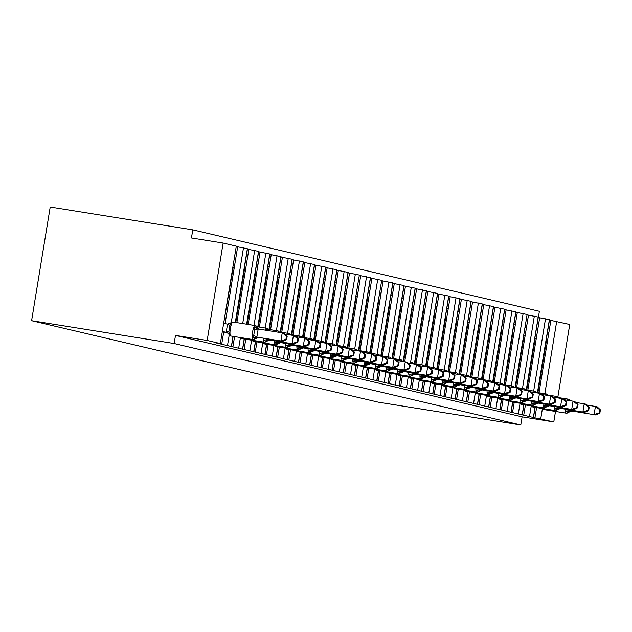 <?xml version="1.0" encoding="UTF-8"?>
<svg xmlns="http://www.w3.org/2000/svg" width="632" height="632" viewBox="0 0 632 632"><rect width="100%" height="100%" fill="white"/><g stroke="black" fill="none" stroke-linecap="round" stroke-linejoin="round"><path stroke-width="0.95" d="M555.504 411.456L553.79 421.923L522.103 416.851L520.776 424.973L378.213 402.15L31.6 320.708L50.212 207.027L192.784 229.851L191.449 237.972L223.136 243.043L236.305 246.14L220.347 343.579L216.547 343.034L221.713 344.25L223.728 331.942M538.377 317.469L539.388 311.292L192.784 229.851M221.713 344.25L534.909 417.839L536.592 407.593M547.454 332.25L548.868 332.582L550.867 320.408L549.445 320.068M523.723 415.216L525.405 404.962M536.268 329.62L537.682 329.959L539.681 317.778L538.259 317.446M512.536 412.585L514.219 402.331M525.081 326.997L526.503 327.329L528.494 315.147L527.072 314.815M501.35 409.955L503.033 399.701M513.895 324.366L515.317 324.698L517.308 312.524L515.886 312.184M490.171 407.332L491.846 397.078M502.709 321.735L504.131 322.075L506.121 309.893L504.699 309.562M478.985 404.701L480.66 394.447M491.522 319.113L492.944 319.444L494.935 307.263L493.521 306.931M467.798 402.07L469.473 391.816M480.336 316.482L481.758 316.814L483.749 304.64L482.334 304.3M456.612 399.44L458.287 389.193M469.149 313.851L470.571 314.191L472.57 302.009L471.148 301.677M445.426 396.817L447.101 386.563M457.963 311.228L459.385 311.56L461.384 299.378L459.962 299.047M434.239 394.186L435.922 383.932M446.777 308.598L448.199 308.93L450.197 296.748L448.775 296.416M423.053 391.556L424.736 381.309M435.598 305.967L437.012 306.299L439.011 294.125L437.589 293.785M411.867 388.933L413.549 378.679M424.412 303.336L425.826 303.676L427.825 291.494L426.403 291.162M400.68 386.302L402.363 376.048M413.225 300.714L414.647 301.045L416.638 288.863L415.216 288.532M389.494 383.671L391.176 373.417M402.039 298.083L403.461 298.415L405.452 286.241L404.03 285.901M378.315 381.041L379.99 370.794M390.853 295.452L392.275 295.792L394.265 283.61L392.843 283.278M367.129 378.418L368.804 368.164M379.666 292.829L381.088 293.161L383.079 280.979L381.665 280.648M355.942 375.787L357.617 365.533M368.48 290.199L369.902 290.53L371.893 278.349L370.478 278.017M344.756 373.157L346.431 362.91M357.293 287.568L358.715 287.9L360.714 275.726L359.292 275.394M333.57 370.534L335.244 360.28M346.107 284.945L347.529 285.277L349.528 273.095L348.106 272.763M322.383 367.903L324.066 357.649M334.921 282.314L336.343 282.646L338.341 270.464L336.919 270.133M311.197 365.272L312.88 355.018M323.742 279.684L325.156 280.016L327.155 267.842L325.733 267.502M300.01 362.65L301.693 352.395M312.556 277.053L313.97 277.393L315.968 265.211L314.546 264.879M288.824 360.019L290.507 349.765M301.369 274.43L302.791 274.762L304.782 262.58L303.36 262.248M277.638 357.388L279.32 347.134M290.183 271.8L291.605 272.131L293.596 259.957L292.174 259.618M266.451 354.757L268.134 344.511M278.996 269.169L280.418 269.508L282.409 257.327L280.987 256.995M255.273 352.135L256.947 341.88M267.81 266.546L269.232 266.878L271.223 254.696L269.801 254.364M244.086 349.504L245.761 339.25M256.624 263.915L258.046 264.247L260.036 252.065L258.622 251.733M232.9 346.873L234.575 336.627M245.437 261.285L246.859 261.616L248.85 249.443L247.436 249.103M539.009 392.788L547.486 341.027L546.411 340.774L537.927 392.614M527.831 390.157L536.299 338.404L535.225 338.152L526.74 389.983M516.644 387.535L525.121 335.774L524.039 335.521L515.554 387.361M505.458 384.904L513.934 333.143L512.852 332.89L504.368 384.73M494.271 382.273L502.748 330.52L501.674 330.267L493.181 382.099M483.085 379.65L491.562 327.889L490.487 327.637L481.995 379.477M471.899 377.02L480.375 325.259L479.301 325.006L470.808 376.846M460.712 374.389L469.189 322.628L468.114 322.375L459.622 374.215M449.526 371.766L458.002 320.005L456.928 319.752L448.436 371.584M438.339 369.135L446.816 317.375L445.742 317.122L437.257 368.962M427.153 366.505L435.63 314.744L434.555 314.491L426.071 366.331M415.974 363.874L424.443 312.121L423.369 311.868L414.884 363.7M404.788 361.251L413.265 309.49L412.183 309.238L403.698 361.077M393.602 358.62L402.078 306.86L400.996 306.607L392.512 358.447M382.415 355.99L390.892 304.229L389.818 303.984L381.325 355.816M371.229 353.367L379.706 301.606L378.631 301.353L370.139 353.193M360.043 350.736L368.519 298.976L367.445 298.723L358.952 350.562M348.856 348.106L357.333 296.345L356.258 296.092L347.766 347.932M337.67 345.475L346.146 293.722L345.072 293.469L336.579 345.301M326.483 342.852L334.96 291.091L333.886 290.839L325.401 342.678M315.297 340.221L323.774 288.461L322.699 288.208L314.215 340.048M304.111 337.591L312.587 285.838L311.513 285.585L303.028 337.417M292.932 334.968L301.401 283.207L300.326 282.954L291.842 334.794M281.746 332.337L290.222 280.576L289.14 280.324L280.655 332.163M270.559 329.707L279.036 277.946L277.962 277.693L269.469 329.533M259.373 327.084L267.85 275.323L266.775 275.07L258.283 326.902M248.186 324.453L256.663 272.692L255.589 272.439L247.096 324.279M236.866 322.636L245.477 270.062L244.402 269.809L235.775 322.462M227.196 332.503L223.704 332.069M234.251 258.654L235.673 258.994L237.672 246.812L236.25 246.48M225.079 323.695L234.29 267.439L233.216 267.186L223.665 323.315M553.79 421.923L534.909 417.839M220.228 343.539L207.178 340.474L175.499 335.402L174.163 343.524L31.6 320.708M522.103 416.851L175.499 335.402M557.914 396.738L569.74 324.485L550.867 320.408M235.309 322.391L247.365 248.732L237.672 246.812M246.622 324.2L258.551 251.362L248.85 249.443M257.809 326.831L269.738 253.993L260.036 252.065M268.995 329.462L280.924 256.624L271.223 254.696M280.181 332.084L292.11 259.246L282.409 257.327M291.368 334.715L303.297 261.877L293.596 259.957M302.554 337.346L314.483 264.508L304.782 262.58M313.741 339.969L325.67 267.131L315.968 265.211M324.927 342.599L336.856 269.761L327.155 267.842M336.113 345.23L348.042 272.392L338.341 270.464M347.3 347.861L359.347 275.054L349.528 273.095M358.478 350.483L370.407 277.646L360.714 275.726M369.665 353.114L381.712 280.316L371.893 278.349M380.851 355.745L392.78 282.907L383.079 280.979M392.038 358.368L403.967 285.53L394.265 283.61M403.224 360.998L415.153 288.16L405.452 286.241M414.41 363.629L426.339 290.791L416.638 288.863M425.597 366.252L437.526 293.414L427.825 291.494M436.783 368.883L448.712 296.045L439.011 294.125M447.969 371.513L459.899 298.675L450.197 296.748M459.156 374.144L471.077 301.306L461.384 299.378M470.334 376.767L482.263 303.929L472.57 302.009M481.521 379.398L493.45 306.56L483.749 304.64M492.707 382.028L504.636 309.19L494.935 307.263M503.894 384.651L515.823 311.813L506.121 309.893M515.08 387.282L527.128 314.483L517.308 312.524M526.266 389.912L538.195 317.074L528.494 315.147M537.453 392.543L549.382 319.697L539.681 317.778M207.178 340.474L223.136 243.043M520.776 424.973L174.163 343.524M234.29 267.439L235.673 258.994L234.235 258.764M245.477 270.062L246.859 261.616L245.421 261.395M256.663 272.692L258.046 264.247L256.608 264.026M269.232 266.886L267.794 266.649M279.036 277.946L280.418 269.508L278.981 269.279M291.605 272.139L290.167 271.91M302.783 274.77L301.346 274.533M312.587 285.838L313.97 277.393L312.532 277.164M323.774 288.461L325.156 280.016L323.718 279.794M334.96 291.091L336.343 282.646L334.905 282.425M346.146 293.722L347.529 285.277L346.091 285.048M357.333 296.345L358.715 287.9L357.278 287.678M368.519 298.976L369.902 290.53L368.464 290.309M379.706 301.606L381.088 293.161L379.65 292.932M390.892 304.229L392.275 295.792L390.837 295.563M402.078 306.86L403.461 298.415L402.023 298.193M414.639 301.053L413.202 300.824M424.443 312.121L425.826 303.676L424.388 303.447M437.012 306.307L435.574 306.078M446.816 317.375L448.199 308.93L446.761 308.708M458.002 320.005L459.385 311.56L457.947 311.331M469.189 322.628L470.571 314.191L469.134 313.962M480.375 325.259L481.758 316.814L480.32 316.593M491.562 327.889L492.944 319.444L491.506 319.215M502.748 330.52L504.131 322.075L502.693 321.846M513.934 333.143L515.317 324.698L513.879 324.477M525.121 335.774L526.503 327.329L525.066 327.107M536.299 338.404L537.682 329.959L536.244 329.73M547.486 341.027L548.868 332.582L547.431 332.361M267.85 275.323L269.232 266.878M290.222 280.576L291.605 272.131M301.401 283.207L302.791 274.762M413.265 309.49L414.647 301.045M435.63 314.744L437.012 306.299M253.211 339.605A7.078 1.58 -80.9 0 1 253.171 339.597L255.17 338.76L252.508 337.441L253.708 335.537L254.704 329.446L254.167 327.289L256.497 326.72A1.643 1.604 -76.8 0 0 255.217 325.575A7.078 1.58 -80.9 0 1 255.217 325.575L233.018 322.028A7.078 1.58 99.1 0 0 230.356 328.648A7.078 1.58 99.1 0 0 230.759 335.995A1.643 1.604 -76.8 0 0 230.972 336.042A7.078 1.58 99.1 0 0 230.996 336.05A7.078 1.58 99.1 0 0 231.02 336.05M285.956 339.313L286.675 339.479L287.204 336.232L286.486 336.066L285.956 339.313L280.9 340.964L282.694 341.383L256.711 337.093L280.9 340.964L282.228 332.843L258.188 328.995L256.853 337.117M286.486 336.066L282.228 332.843L284.021 333.262L287.204 336.232M222.314 331.587L226.217 332.211L227.544 324.09L233.018 322.028A7.078 1.58 99.1 0 1 233.042 322.028L255.17 325.567M223.641 323.466L227.544 324.09M226.951 332.408L226.217 332.211M258.828 329.098A3.618 3.531 103.2 0 1 256.711 326.768L255.549 325.654A1.643 1.604 103.2 0 1 256.711 326.768L256.497 326.72A3.618 3.531 103.2 0 0 258.685 329.075M231.47 322.715L229.866 325.472L228.871 331.563L229.708 333.791L229.479 334.849M226.359 332.235L229.708 333.791M227.686 324.113L231.375 323.639M255.17 338.76L258.504 337.512M252.508 337.441L256.711 337.093M258.046 328.972L254.167 327.289M282.694 341.383L286.675 339.479M264.397 342.236A7.078 1.58 -80.9 0 1 264.358 342.228L266.356 341.383L263.694 340.071L267.897 339.716L293.88 344.013L267.897 339.716M297.143 341.936L297.854 342.11L298.391 338.863L297.672 338.697L297.143 341.936L292.087 343.587L293.414 335.474L284.929 334.115M297.672 338.697L293.414 335.474L295.207 335.892L298.391 338.863M268.347 339.084L268.039 339.74M265.622 330.18L267.684 329.351A1.643 1.604 -76.8 0 0 266.404 328.206A7.078 1.58 -80.9 0 1 266.404 328.206L256.868 326.681L266.356 328.198M268.545 330.655A3.618 3.531 103.2 0 1 267.897 329.398L266.736 328.277A1.643 1.604 103.2 0 1 267.897 329.398L267.684 329.351A3.618 3.531 103.2 0 0 268.347 330.623M266.356 341.383L269.69 340.142M293.88 344.013L297.854 342.11M275.584 344.859A7.078 1.58 -80.9 0 1 275.544 344.859L277.543 344.013L274.88 342.694L279.083 342.347L305.066 346.636L279.083 342.347M308.329 344.566L309.04 344.732L309.577 341.493L308.858 341.32L308.329 344.566L303.273 346.218L304.6 338.096L296.116 336.738M308.858 341.32L304.6 338.096L306.394 338.523L309.577 341.493M279.526 341.715L279.226 342.37M279.194 332.353A3.618 3.531 103.2 0 1 279.083 332.029L277.914 330.907A1.643 1.604 103.2 0 1 279.083 332.029L278.87 331.974A1.643 1.604 -76.8 0 0 277.59 330.836A7.078 1.58 -80.9 0 0 277.567 330.828L268.055 329.312L277.543 330.828M280.339 342.718L280.877 342.765M305.066 346.636L309.04 344.732M286.77 347.489A7.078 1.58 -80.9 0 1 286.731 347.482L288.729 346.644L286.067 345.325L290.27 344.977L316.245 349.267L290.27 344.977M319.516 347.197L320.227 347.363L320.756 344.116L320.045 343.95L319.516 347.197L314.46 348.848L315.787 340.727L307.302 339.368M320.045 343.95L315.787 340.727L317.58 341.146L320.756 344.116M290.712 344.345L290.412 345.001M290.38 334.984A3.618 3.531 103.2 0 1 290.27 334.652L289.101 333.538A1.643 1.604 103.2 0 1 290.27 334.652L290.048 334.605A1.643 1.604 -76.8 0 0 288.777 333.467A7.078 1.58 -80.9 0 0 288.753 333.459L279.241 331.934L288.753 333.459A7.078 1.58 -80.9 0 0 287.671 334.549M288.729 346.644L292.063 345.396M316.245 349.267L320.227 347.363M297.956 350.12A7.078 1.58 -80.9 0 1 297.917 350.112L299.916 349.267L297.253 347.956L301.456 347.608L327.431 351.898L301.456 347.608M330.694 349.82L331.413 349.994L331.942 346.747L331.231 346.581L330.694 349.82L325.638 351.479L326.973 343.358L318.488 341.999M331.231 346.581L326.973 343.358L328.766 343.776L331.942 346.747M301.899 346.968L301.598 347.624M301.567 337.614A3.618 3.531 103.2 0 1 301.456 337.283L300.287 336.161A1.643 1.604 103.2 0 1 301.456 337.283L301.235 337.235A1.643 1.604 -76.8 0 0 299.963 336.09A7.078 1.58 -80.9 0 0 299.939 336.09L290.428 334.565L299.916 336.082M299.916 349.267L303.249 348.027M327.431 351.898L331.413 349.994M309.143 352.743A7.078 1.58 -80.9 0 1 309.103 352.743L311.102 351.898L308.432 350.578L312.643 350.231L338.618 354.528L312.643 350.231M341.88 352.451L342.599 352.617L343.129 349.377L342.418 349.204L341.88 352.451L336.824 354.102L338.16 345.981L329.675 344.63M342.418 349.204L338.16 345.981L339.953 346.407L343.129 349.377M313.085 349.599L312.785 350.254M312.753 340.245A3.618 3.531 103.2 0 1 312.643 339.913L311.473 338.792A1.643 1.604 103.2 0 1 312.643 339.913L312.421 339.858A1.643 1.604 -76.8 0 0 311.149 338.72A7.078 1.58 -80.9 0 1 311.149 338.72L301.614 337.196L311.102 338.713M311.102 351.898L314.436 350.657M338.618 354.528L342.599 352.617M320.329 355.374A7.078 1.58 -80.9 0 1 320.29 355.374L322.288 354.528L319.618 353.209L323.829 352.861L349.804 357.151L323.829 352.861M353.067 355.081L353.786 355.247L354.315 352L353.604 351.834L353.067 355.081L348.011 356.732L349.346 348.611L340.861 347.252M353.604 351.834L349.346 348.611L351.131 349.03L354.315 352M324.271 352.229L323.971 352.885M323.94 342.868A3.618 3.531 103.2 0 1 323.821 342.544L322.66 341.422A1.643 1.604 103.2 0 1 323.821 342.544L323.608 342.489A1.643 1.604 -76.8 0 0 322.336 341.351A7.078 1.58 -80.9 0 1 322.336 341.351L312.793 339.818L322.281 341.343M322.288 354.528L325.622 353.28M349.804 357.151L353.786 355.247M331.516 358.004A7.078 1.58 -80.9 0 1 331.476 357.996L333.467 357.159L330.805 355.84L335.015 355.492L360.99 359.782L335.015 355.492M364.253 357.712L364.972 357.878L365.501 354.631L364.783 354.465L364.253 357.712L359.197 359.363L360.524 351.242L352.048 349.883M364.783 354.465L360.524 351.242L362.318 351.661L365.501 354.631M335.458 354.86L335.158 355.516M335.126 345.499A3.618 3.531 103.2 0 1 335.007 345.167L333.846 344.053A1.643 1.604 103.2 0 1 335.007 345.167L334.794 345.119A1.643 1.604 -76.8 0 0 333.522 343.974A7.078 1.58 -80.9 0 0 333.498 343.974L323.979 342.449L333.467 343.966M333.467 357.159L336.809 355.911M360.99 359.782L364.972 357.878M342.702 360.627A7.078 1.58 -80.9 0 1 342.663 360.627L344.653 359.782L341.991 358.463L346.202 358.115L372.177 362.413L346.202 358.115M375.44 360.335L376.159 360.509L376.688 357.262L375.969 357.096L375.44 360.335L370.384 361.986L371.711 353.873L363.234 352.514M375.969 357.096L371.711 353.873L373.504 354.291L376.688 357.262M346.644 357.483L346.344 358.139M346.304 348.129A3.618 3.531 103.2 0 1 346.194 347.798L345.033 346.676A1.643 1.604 103.2 0 1 346.194 347.798L345.981 347.75A1.643 1.604 -76.8 0 0 344.709 346.605A7.078 1.58 -80.9 0 0 344.677 346.597L335.165 345.08L344.653 346.597M344.653 359.782L347.995 358.542M372.177 362.413L376.159 360.509M353.888 363.258A7.078 1.58 -80.9 0 1 353.841 363.258L355.84 362.413L353.177 361.093L357.38 360.746L383.363 365.035L357.38 360.746M386.626 362.966L387.345 363.131L387.874 359.892L387.155 359.719L386.626 362.966L381.57 364.617L382.897 356.495L374.413 355.137M387.155 359.719L382.897 356.495L384.69 356.922L387.874 359.892M357.831 360.114L357.53 360.769M357.491 350.752A3.618 3.531 103.2 0 1 357.38 350.428L356.219 349.306A1.643 1.604 103.2 0 1 357.38 350.428L357.167 350.373A1.643 1.604 -76.8 0 0 355.895 349.235A7.078 1.58 -80.9 0 0 355.863 349.227L346.352 347.711L355.863 349.227A7.078 1.58 -80.9 0 0 354.781 350.318M355.84 362.413L359.181 361.164M383.363 365.035L387.345 363.131M365.067 365.889A7.078 1.58 -80.9 0 1 365.027 365.881L367.026 365.043L364.364 363.724L368.567 363.376L394.55 367.666L368.567 363.376M397.812 365.596L398.531 365.762L399.061 362.515L398.342 362.349L397.812 365.596L392.756 367.247L394.084 359.126L385.599 357.767M398.342 362.349L394.084 359.126L395.877 359.545L399.061 362.515M369.017 362.744L368.709 363.4M368.677 353.383A3.618 3.531 103.2 0 1 368.567 353.051L367.405 351.937A1.643 1.604 103.2 0 1 368.567 353.051L368.353 353.004A1.643 1.604 -76.8 0 0 367.074 351.866A7.078 1.58 -80.9 0 0 367.05 351.858L357.538 350.333L367.05 351.858A7.078 1.58 -80.9 0 0 365.968 352.948M367.026 365.043L370.36 363.795M394.55 367.666L398.531 365.762M376.253 368.519A7.078 1.58 -80.9 0 1 376.214 368.511L378.213 367.666L375.55 366.355L379.753 365.999L405.736 370.297L379.753 365.999M408.999 368.219L409.71 368.393L410.247 365.146L409.528 364.98L408.999 368.219L403.943 369.87L405.27 361.757L396.785 360.398M409.528 364.98L405.27 361.757L407.063 362.175L410.247 365.146M380.203 365.367L379.895 366.023M379.864 356.014A3.618 3.531 103.2 0 1 379.753 355.682L378.592 354.56A1.643 1.604 103.2 0 1 379.753 355.682L379.54 355.634A1.643 1.604 -76.8 0 0 378.26 354.489A7.078 1.58 -80.9 0 1 378.26 354.489L368.725 352.964L378.213 354.481M378.213 367.666L381.546 366.426M405.736 370.297L409.71 368.393M387.44 371.142A7.078 1.58 -80.9 0 1 387.4 371.142L389.399 370.297L386.737 368.977L390.939 368.63L416.923 372.927L390.939 368.63M420.185 370.85L420.896 371.016L421.433 367.777L420.714 367.603L420.185 370.85L415.129 372.501L416.456 364.38L407.972 363.021M420.714 367.603L416.456 364.38L418.25 364.806L421.433 367.777M391.382 367.998L391.082 368.654M391.05 358.636A3.618 3.531 103.2 0 1 390.939 358.312L389.77 357.191A1.643 1.604 103.2 0 1 390.939 358.312L390.726 358.257A1.643 1.604 -76.8 0 0 389.446 357.12A7.078 1.58 -80.9 0 1 389.446 357.12L379.911 355.595L389.399 357.112M389.399 370.297L392.733 369.048M416.923 372.927L420.896 371.016M398.626 373.773A7.078 1.58 -80.9 0 1 398.587 373.765L400.585 372.927L397.923 371.608L402.126 371.261L428.101 375.55L402.126 371.261M431.372 373.48L432.083 373.646L432.612 370.399L431.901 370.233L431.372 373.48L426.316 375.132L427.643 367.01L419.158 365.652M431.901 370.233L427.643 367.01L429.436 367.429L432.612 370.399M402.568 370.628L402.268 371.284M402.236 361.267A3.618 3.531 103.2 0 1 402.126 360.943L400.957 359.821A1.643 1.604 103.2 0 1 402.126 360.943L401.913 360.888A1.643 1.604 -76.8 0 0 400.633 359.75A7.078 1.58 -80.9 0 0 400.609 359.742L391.097 358.218L400.585 359.742M400.585 372.927L403.919 371.679M428.101 375.55L432.083 373.646M409.812 376.403A7.078 1.58 -80.9 0 1 409.773 376.396L411.772 375.55L409.109 374.239L413.312 373.891L439.287 378.181L413.312 373.891M442.55 376.103L443.269 376.277L443.798 373.03L443.087 372.864L442.55 376.103L437.494 377.762L438.829 369.641L430.345 368.282M443.087 372.864L438.829 369.641L440.623 370.06L443.798 373.03M413.755 373.251L413.454 373.907M413.217 363.866A3.618 3.531 103.2 0 1 413.091 363.519L413.66 363.89M411.772 375.55L415.106 374.31M439.287 378.181L443.269 376.277M420.999 379.026A7.078 1.58 -80.9 0 1 420.959 379.026L422.958 378.181L420.288 376.862L424.499 376.514L450.474 380.812L424.499 376.514M453.737 378.734L454.455 378.9L454.985 375.661L454.274 375.495L453.737 378.734L448.681 380.385L450.016 372.264L441.531 370.913M454.274 375.495L450.016 372.264L451.809 372.69L454.985 375.661M424.941 375.882L424.641 376.538M424.609 366.528A3.618 3.531 103.2 0 1 424.499 366.197L423.329 365.075A1.643 1.604 103.2 0 1 424.499 366.197L424.277 366.149A1.643 1.604 -76.8 0 0 423.006 365.004A7.078 1.58 -80.9 0 0 422.982 364.996L413.47 363.479L422.982 364.996A7.078 1.58 -80.9 0 0 421.899 366.094M422.958 378.181L426.292 376.941M450.474 380.812L454.455 378.9M432.185 381.657A7.078 1.58 -80.9 0 1 432.146 381.657L434.144 380.812L431.474 379.492L435.685 379.145L461.66 383.434L435.685 379.145M464.923 381.365L465.642 381.531L466.171 378.292L465.46 378.118L464.923 381.365L459.867 383.016L461.202 374.895L452.717 373.536M465.46 378.118L461.202 374.895L462.987 375.321L466.171 378.292M436.127 378.513L435.827 379.168M435.796 369.151A3.618 3.531 103.2 0 1 435.677 368.827L434.516 367.706A1.643 1.604 103.2 0 1 435.677 368.827L435.464 368.772A1.643 1.604 -76.8 0 0 434.192 367.634A7.078 1.58 -80.9 0 1 434.192 367.634L424.657 366.102M434.144 380.812L437.478 379.563M461.66 383.434L465.642 381.531M443.372 384.288A7.078 1.58 -80.9 0 1 443.332 384.28L445.323 383.442L442.661 382.123L446.871 381.775L472.847 386.065L446.871 381.775M476.109 383.995L476.828 384.161L477.358 380.914L476.639 380.748L476.109 383.995L471.053 385.646L472.381 377.525L463.904 376.166M476.639 380.748L472.381 377.525L474.174 377.944L477.358 380.914M447.314 381.143L447.014 381.799M446.982 371.782A3.618 3.531 103.2 0 1 446.863 371.45L445.702 370.336A1.643 1.604 103.2 0 1 446.863 371.45L446.65 371.403A1.643 1.604 -76.8 0 0 445.378 370.257A7.078 1.58 -80.9 0 1 445.378 370.257L435.835 368.733L445.323 370.249M445.323 383.442L448.665 382.194M472.847 386.065L476.828 384.161M454.558 386.918A7.078 1.58 -80.9 0 1 454.519 386.91L456.509 386.065L453.847 384.754L458.058 384.398L484.033 388.696L458.058 384.398M487.296 386.618L488.015 386.792L488.544 383.545L487.825 383.379L487.296 386.618L482.24 388.269L483.567 380.156L475.09 378.797M487.825 383.379L483.567 380.156L485.36 380.575L488.544 383.545M458.5 383.766L458.2 384.422M458.161 374.413A3.618 3.531 103.2 0 1 458.05 374.081L456.889 372.959A1.643 1.604 103.2 0 1 458.05 374.081L457.837 374.033A1.643 1.604 -76.8 0 0 456.565 372.888A7.078 1.58 -80.9 0 0 456.533 372.888L447.022 371.363L456.509 372.88M456.509 386.065L459.851 384.825M484.033 388.696L488.015 386.792M465.744 389.541A7.078 1.58 -80.9 0 1 465.697 389.541L467.696 388.696L465.034 387.377L469.236 387.029L495.219 391.319L469.236 387.029M498.482 389.249L499.201 389.415L499.73 386.176L499.011 386.002L498.482 389.249L493.426 390.9L494.753 382.779L486.269 381.42M499.011 386.002L494.753 382.779L496.547 383.205L499.73 386.176M469.687 386.397L469.386 387.053M469.347 377.035A3.618 3.531 103.2 0 1 469.236 376.712L468.075 375.59A1.643 1.604 103.2 0 1 469.236 376.712L469.023 376.656A1.643 1.604 -76.8 0 0 467.751 375.519A7.078 1.58 -80.9 0 0 467.719 375.511L458.208 373.986L467.696 375.511M467.696 388.696L471.038 387.448M495.219 391.319L499.201 389.415M476.923 392.172A7.078 1.58 -80.9 0 1 476.884 392.164L478.882 391.327L476.22 390.007L480.423 389.66L506.406 393.949L480.423 389.66M509.668 391.88L510.387 392.045L510.917 388.798L510.198 388.633L509.668 391.88L504.613 393.531L505.94 385.409L497.455 384.051M510.198 388.633L505.94 385.409L507.733 385.828L510.917 388.798M480.873 389.028L480.565 389.683M480.533 379.666A3.618 3.531 103.2 0 1 480.423 379.334L479.261 378.22A1.643 1.604 103.2 0 1 480.423 379.334L480.209 379.287A1.643 1.604 -76.8 0 0 478.93 378.149A7.078 1.58 -80.9 0 0 478.906 378.141L469.394 376.617L478.906 378.141A7.078 1.58 -80.9 0 0 477.824 379.232M478.882 391.327L482.216 390.078M506.406 393.949L510.387 392.045M490.069 393.957L487.406 392.638L491.609 392.282L517.592 396.58L491.609 392.282M520.855 394.502L521.566 394.676L522.103 391.429L521.384 391.263L520.855 394.502L515.799 396.161L517.126 388.04L508.642 386.681M521.384 391.263L517.126 388.04L518.919 388.459L522.103 391.429M492.059 391.65L491.751 392.306M491.72 382.297A3.618 3.531 103.2 0 1 491.609 381.965L490.448 380.843A1.643 1.604 103.2 0 1 491.609 381.965L491.396 381.918A1.643 1.604 -76.8 0 0 490.116 380.772A7.078 1.58 -80.9 0 0 490.092 380.772L480.581 379.247L490.092 380.772A7.078 1.58 -80.9 0 0 489.01 381.862M488.109 394.803A7.078 1.58 -80.9 0 1 488.07 394.795L493.402 392.709M517.592 396.58L521.566 394.676M499.296 397.425A7.078 1.58 -80.9 0 1 499.256 397.425L501.255 396.58L498.593 395.261L502.796 394.913L528.779 399.211L502.796 394.913M532.041 397.133L532.752 397.299L533.289 394.06L532.571 393.886L532.041 397.133L526.985 398.784L528.312 390.663L519.828 389.312M532.571 393.886L528.312 390.663L530.106 391.09L533.289 394.06M503.246 394.281L502.938 394.937M502.906 384.928A3.618 3.531 103.2 0 1 502.796 384.596L501.626 383.474A1.643 1.604 103.2 0 1 502.796 384.596L502.582 384.54A1.643 1.604 -76.8 0 0 501.302 383.403A7.078 1.58 -80.9 0 1 501.302 383.403L491.767 381.878L501.255 383.395M501.255 396.58L504.589 395.34M528.779 399.211L532.752 397.299M510.482 400.056A7.078 1.58 -80.9 0 1 510.443 400.056L512.441 399.211L509.779 397.891L513.982 397.544L539.957 401.834L513.982 397.544M543.228 399.764L543.939 399.93L544.468 396.683L543.757 396.517L543.228 399.764L538.172 401.415L539.499 393.294L531.014 391.935M543.757 396.517L539.499 393.294L541.292 393.712L544.468 396.683M514.424 396.912L514.124 397.567M514.092 387.55A3.618 3.531 103.2 0 1 513.982 387.226L512.813 386.105A1.643 1.604 103.2 0 1 513.982 387.226L513.769 387.171A1.643 1.604 -76.8 0 0 512.489 386.034A7.078 1.58 -80.9 0 1 512.489 386.034L502.954 384.501L512.441 386.026M512.441 399.211L515.775 397.963M539.957 401.834L543.939 399.93M521.669 402.687A7.078 1.58 -80.9 0 1 521.629 402.679L523.628 401.834L520.966 400.522L525.168 400.175L551.144 404.464L525.168 400.175M554.406 402.394L555.125 402.56L555.654 399.313L554.943 399.148L554.406 402.394L549.35 404.046L550.685 395.924L542.201 394.565M554.943 399.148L550.685 395.924L552.479 396.343L555.654 399.313M525.611 399.543L525.311 400.19M525.279 390.181A3.618 3.531 103.2 0 1 525.168 389.849L523.999 388.735A1.643 1.604 103.2 0 1 525.168 389.849L524.947 389.802A1.643 1.604 -76.8 0 0 523.675 388.656A7.078 1.58 -80.9 0 0 523.652 388.656L514.14 387.132L523.628 388.648M523.628 401.841L526.962 400.593M551.144 404.464L555.125 402.56M532.855 405.309A7.078 1.58 -80.9 0 1 532.816 405.309L534.814 404.464L532.144 403.145L536.355 402.797L562.33 407.095L536.355 402.797M565.593 405.017L566.312 405.191L566.841 401.944L566.13 401.778L565.593 405.017L560.537 406.668L561.872 398.555L553.387 397.196M566.13 401.778L561.872 398.555L563.665 398.974L566.841 401.944M536.797 402.165L536.497 402.821M536.465 392.812A3.618 3.531 103.2 0 1 536.355 392.48L535.186 391.358A1.643 1.604 103.2 0 1 536.355 392.48L536.134 392.433A1.643 1.604 -76.8 0 0 534.862 391.287A7.078 1.58 -80.9 0 0 534.838 391.279L525.326 389.762L534.838 391.279A7.078 1.58 -80.9 0 0 533.756 392.377M534.814 404.464L538.148 403.224M562.33 407.095L566.312 405.191M544.041 407.94A7.078 1.58 -80.9 0 1 544.002 407.94L546.001 407.095L543.33 405.776L547.541 405.428L573.516 409.718L547.541 405.428M576.779 407.648L577.498 407.814L578.027 404.575L577.316 404.401L576.779 407.648L571.723 409.299L573.058 401.178L564.573 399.819M577.316 404.401L573.058 401.178L574.851 401.604L578.027 404.575M547.984 404.796L547.683 405.452M547.652 395.435A3.618 3.531 103.2 0 1 547.533 395.111L546.372 393.989A1.643 1.604 103.2 0 1 547.533 395.111L547.32 395.055A1.643 1.604 -76.8 0 0 546.048 393.918A7.078 1.58 -80.9 0 0 546.024 393.91L536.513 392.393L546.024 393.91A7.078 1.58 -80.9 0 0 544.942 395M546.001 407.095L549.334 405.847M573.516 409.718L577.498 407.814M555.228 410.571A7.078 1.58 -80.9 0 1 555.188 410.563L557.179 409.726L554.517 408.406L558.728 408.059L584.703 412.348L558.728 408.059M587.965 410.279L588.684 410.445L589.214 407.198L588.495 407.032L587.965 410.279L582.909 411.93L584.245 403.808L575.76 402.45M588.495 407.032L584.245 403.808L586.03 404.227L589.214 407.198M559.17 407.427L558.87 408.082M558.838 398.065A3.618 3.531 103.2 0 1 558.72 397.733L557.558 396.62A1.643 1.604 103.2 0 1 558.72 397.733L558.506 397.686A1.643 1.604 -76.8 0 0 557.234 396.548A7.078 1.58 -80.9 0 1 557.234 396.548L547.691 395.016L557.179 396.533M557.179 409.726L560.521 408.477M584.703 412.348L588.684 410.445M566.414 413.202A7.078 1.58 -80.9 0 1 566.375 413.194L568.366 412.348L565.703 411.037L569.914 410.682L595.889 414.979L569.914 410.682M599.152 412.901L599.871 413.075L600.4 409.828L599.681 409.662L599.152 412.901L594.096 414.553L595.423 406.439L586.946 405.08M599.681 409.662L595.423 406.439L597.216 406.858L600.4 409.828M570.356 410.049L570.056 410.705M570.017 400.696A3.618 3.531 103.2 0 1 569.906 400.364L568.745 399.242A1.643 1.604 103.2 0 1 569.906 400.364L569.693 400.317A1.643 1.604 -76.8 0 0 568.421 399.171A7.078 1.58 -80.9 0 1 568.421 399.171L558.878 397.647L568.366 399.163M568.366 412.348L571.707 411.108M595.889 414.979L599.871 413.075M540.739 418.858L542.43 408.525M544.855 393.72L556.697 321.419M533.424 417.136L535.028 407.34M529.553 416.227L531.243 405.894M533.669 391.097L545.511 318.789M522.237 414.505L523.841 404.709M518.366 413.597L520.057 403.263M522.482 388.467L534.324 316.166M511.051 411.882L512.655 402.086M507.18 410.974L508.871 400.641M511.296 385.836L523.138 313.535M499.865 409.252L501.468 399.456M495.994 408.343L497.684 398.01M500.109 383.213L511.952 310.905M488.678 406.621L490.29 396.825M484.807 405.712L486.498 395.379M488.923 380.583L500.765 308.282M477.5 403.998L479.103 394.194M473.621 403.082L475.319 392.756M477.737 377.952L489.579 305.651M466.313 401.367L467.917 391.571M462.442 400.459L464.133 390.126M466.55 375.329L478.392 303.02M455.127 398.737L456.731 388.941M451.256 397.828L452.947 387.495M455.372 372.698L467.206 300.39M443.941 396.106L445.544 386.31M440.07 395.197L441.76 384.872M444.185 370.068L456.02 297.767M432.754 393.483L434.358 383.687M428.883 392.575L430.574 382.242M432.999 367.437L444.841 295.136M421.568 390.853L423.171 381.057M417.697 389.944L419.387 379.611M421.813 364.814L433.655 292.505M410.381 388.222L411.985 378.426M406.51 387.313L408.201 376.98M410.626 362.183L422.468 289.883M399.195 385.599L400.799 375.795M395.324 384.683L397.015 374.357M399.44 359.553L411.282 287.252M388.009 382.968L389.612 373.172M384.138 382.06L385.828 371.727M388.253 356.93L400.096 284.621M376.822 380.338L378.426 370.542M372.951 379.429L374.642 369.096M377.067 354.299L388.909 281.99M365.644 377.715L367.247 367.911M361.765 376.798L363.463 366.473M365.881 351.668L377.723 279.368M354.457 375.084L356.061 365.288M350.578 374.176L352.277 363.842M354.694 349.046L366.536 276.737M343.271 372.453L344.875 362.657M339.4 371.545L341.09 361.212M343.516 346.415L355.35 274.106M332.084 369.823L333.688 360.027M328.213 368.914L329.904 358.589M332.329 343.784L344.163 271.483M320.898 367.2L322.502 357.404M317.027 366.291L318.718 355.958M321.143 341.154L332.977 268.853M309.712 364.569L311.315 354.773M305.841 363.661L307.531 353.328M309.957 338.531L321.799 266.222M298.525 361.938L300.129 352.143M294.654 361.03L296.345 350.697M298.77 335.9L310.612 263.599M287.339 359.316L288.942 349.512M283.468 358.399L285.158 348.074M287.584 333.269L299.426 260.969M276.152 356.685L277.756 346.889M272.281 355.777L273.972 345.443M276.397 330.647L288.239 258.338M264.966 354.054L266.57 344.258M261.095 353.146L262.786 342.813M265.211 328.016L277.053 255.707M253.78 351.424L255.391 341.628M249.909 350.515L251.607 340.19M254.025 325.385L265.867 253.084M242.601 348.801L244.205 339.005M238.722 347.892L240.421 337.559M242.704 323.576L254.68 250.454M231.415 346.17L233.018 336.374M227.544 345.262L229.25 334.81M231.249 322.628L243.494 247.823M230.759 335.995A1.643 1.604 103.2 0 1 230.648 335.971L253.148 339.597A7.078 1.58 -80.9 0 1 253.148 339.597A1.643 1.604 -76.8 0 0 254.72 338.91A3.618 3.531 103.2 0 1 258.188 337.401M257.967 337.354A3.618 3.531 103.2 0 0 254.506 338.863A1.643 1.604 103.2 0 1 252.934 339.542A7.078 1.58 -80.9 0 1 252.539 332.203A7.078 1.58 -80.9 0 1 255.194 325.575L255.549 325.654A1.643 1.604 103.2 0 0 255.439 325.63M226.896 332.393A3.618 3.531 103.2 0 1 226.928 332.4L230.648 335.971M226.201 332.14L228.871 331.563M227.512 324.153L229.866 325.472M253.708 335.537L256.884 337.053M254.704 329.446L258.196 329.059M241.369 337.709A7.078 1.58 99.1 0 0 241.945 338.626A1.643 1.604 -76.8 0 0 242.159 338.673A7.078 1.58 99.1 0 0 242.182 338.681A7.078 1.58 99.1 0 0 242.206 338.681M269.153 339.977A3.618 3.531 103.2 0 0 265.693 341.485A1.643 1.604 103.2 0 1 264.121 342.173L242.159 338.673L264.358 342.228A7.078 1.58 -80.9 0 1 264.334 342.22A1.643 1.604 -76.8 0 0 265.906 341.541A3.618 3.531 103.2 0 1 269.374 340.032M241.945 338.626A1.643 1.604 103.2 0 1 241.835 338.602L264.121 342.173A7.078 1.58 -80.9 0 1 263.362 338.286M264.95 330.078A7.078 1.58 -80.9 0 1 266.38 328.206L266.736 328.277A1.643 1.604 103.2 0 0 266.625 328.261M266.151 338.736L268.071 339.676M252.555 340.34A7.078 1.58 99.1 0 0 253.132 341.248A1.643 1.604 -76.8 0 0 253.345 341.304A7.078 1.58 99.1 0 0 253.369 341.304A7.078 1.58 99.1 0 0 253.393 341.312M280.339 342.607A3.618 3.531 103.2 0 0 276.879 344.116A1.643 1.604 103.2 0 1 275.307 344.803L253.345 341.304L275.544 344.859A7.078 1.58 -80.9 0 1 275.52 344.851A1.643 1.604 -76.8 0 0 277.093 344.163A3.618 3.531 103.2 0 1 280.561 342.655M253.132 341.248A1.643 1.604 103.2 0 1 253.021 341.233L275.307 344.803A7.078 1.58 -80.9 0 1 274.541 340.917M276.484 331.926A7.078 1.58 -80.9 0 1 277.567 330.828L277.914 330.907A1.643 1.604 103.2 0 0 277.811 330.884M277.337 341.367L279.257 342.307M263.742 342.971A7.078 1.58 99.1 0 0 264.31 343.879L264.532 343.927A7.078 1.58 99.1 0 0 264.555 343.934A7.078 1.58 99.1 0 0 264.579 343.934L264.421 343.911A1.643 1.604 -76.8 0 0 264.532 343.927L286.707 347.482A1.643 1.604 -76.8 0 0 288.279 346.794A3.618 3.531 103.2 0 1 291.739 345.285M264.31 343.879A1.643 1.604 -76.8 0 0 264.421 343.911L264.2 343.855A1.643 1.604 103.2 0 0 264.31 343.879L286.493 347.426A7.078 1.58 -80.9 0 1 285.727 343.547M264.555 343.934L286.731 347.482A7.078 1.58 -80.9 0 1 286.707 347.482L286.493 347.426A1.643 1.604 103.2 0 0 288.066 346.747A3.618 3.531 103.2 0 1 291.526 345.238M288.524 343.99L290.443 344.938M274.928 345.593A7.078 1.58 99.1 0 0 275.497 346.51L275.718 346.557A7.078 1.58 99.1 0 0 275.742 346.565A7.078 1.58 99.1 0 0 275.765 346.565L275.607 346.534A1.643 1.604 -76.8 0 0 275.718 346.557L297.893 350.112A7.078 1.58 -80.9 0 1 297.893 350.112A1.643 1.604 -76.8 0 0 299.465 349.425A3.618 3.531 103.2 0 1 302.925 347.916M275.497 346.51A1.643 1.604 -76.8 0 0 275.607 346.534L275.386 346.486A1.643 1.604 103.2 0 0 275.497 346.51L297.68 350.057A7.078 1.58 -80.9 0 1 296.914 346.17M298.857 337.18A7.078 1.58 -80.9 0 1 299.939 336.09L300.287 336.161A1.643 1.604 103.2 0 0 300.184 336.145M275.742 346.565L297.68 350.057A1.643 1.604 103.2 0 0 299.252 349.37A3.618 3.531 103.2 0 1 302.712 347.861M299.71 346.62L301.63 347.568M286.114 348.224A7.078 1.58 99.1 0 0 286.683 349.133A1.643 1.604 -76.8 0 0 286.896 349.188A7.078 1.58 99.1 0 0 286.928 349.196A7.078 1.58 99.1 0 0 286.952 349.196M286.683 349.133A1.643 1.604 103.2 0 1 286.572 349.117L309.08 352.735A7.078 1.58 -80.9 0 1 309.08 352.735A1.643 1.604 -76.8 0 0 310.652 352.048A3.618 3.531 103.2 0 1 314.112 350.547M313.899 350.491A3.618 3.531 103.2 0 0 310.438 352A1.643 1.604 103.2 0 1 308.858 352.688A7.078 1.58 -80.9 0 1 308.1 348.801M310.043 339.811A7.078 1.58 -80.9 0 1 311.126 338.713L311.473 338.792A1.643 1.604 103.2 0 0 311.363 338.768M310.897 349.251L312.816 350.191M297.301 350.855A7.078 1.58 99.1 0 0 297.87 351.763A1.643 1.604 -76.8 0 0 298.083 351.819A7.078 1.58 99.1 0 0 298.114 351.819A7.078 1.58 99.1 0 0 298.138 351.827M297.87 351.763L320.266 355.366L297.87 351.763A1.643 1.604 103.2 0 1 297.759 351.74L320.29 355.374A7.078 1.58 -80.9 0 1 320.266 355.366A1.643 1.604 -76.8 0 0 321.838 354.678A3.618 3.531 103.2 0 1 325.298 353.17M325.085 353.122A3.618 3.531 103.2 0 0 321.625 354.631A1.643 1.604 103.2 0 1 320.045 355.318A7.078 1.58 -80.9 0 1 319.286 351.432M321.23 342.433A7.078 1.58 -80.9 0 1 322.312 341.343L322.66 341.422A1.643 1.604 103.2 0 0 322.549 341.399M322.083 351.874L324.003 352.822M308.487 353.478A7.078 1.58 99.1 0 0 309.056 354.394A1.643 1.604 -76.8 0 0 309.269 354.441A7.078 1.58 99.1 0 0 309.293 354.449A7.078 1.58 99.1 0 0 309.325 354.449M336.271 355.753A3.618 3.531 103.2 0 0 332.803 357.254A1.643 1.604 103.2 0 1 331.231 357.941L309.269 354.441L331.476 357.996A7.078 1.58 -80.9 0 1 331.445 357.996A1.643 1.604 -76.8 0 0 333.025 357.309A3.618 3.531 103.2 0 1 336.485 355.8M309.056 354.394A1.643 1.604 103.2 0 1 308.945 354.37L331.231 357.941A7.078 1.58 -80.9 0 1 330.473 354.062M332.416 345.064A7.078 1.58 -80.9 0 1 333.498 343.974L333.846 344.053A1.643 1.604 103.2 0 0 333.736 344.029M333.269 354.505L335.189 355.453M319.673 356.108A7.078 1.58 99.1 0 0 320.242 357.025A1.643 1.604 -76.8 0 0 320.456 357.072A7.078 1.58 99.1 0 0 320.479 357.08A7.078 1.58 99.1 0 0 320.511 357.08M347.458 358.376A3.618 3.531 103.2 0 0 343.99 359.885A1.643 1.604 103.2 0 1 342.418 360.572L320.456 357.072L342.663 360.627A7.078 1.58 -80.9 0 1 342.631 360.619A1.643 1.604 -76.8 0 0 344.211 359.94A3.618 3.531 103.2 0 1 347.671 358.431M320.242 357.025A1.643 1.604 103.2 0 1 320.132 357.001L342.418 360.572A7.078 1.58 -80.9 0 1 341.659 356.685M343.595 347.695A7.078 1.58 -80.9 0 1 344.677 346.597L345.033 346.676A1.643 1.604 103.2 0 0 344.922 346.66M344.456 357.135L346.375 358.075M330.852 358.739A7.078 1.58 99.1 0 0 331.429 359.648A1.643 1.604 -76.8 0 0 331.642 359.703A7.078 1.58 99.1 0 0 331.666 359.703A7.078 1.58 99.1 0 0 331.689 359.711M331.429 359.648L353.817 363.25L331.429 359.648A1.643 1.604 103.2 0 1 331.318 359.632L353.841 363.258A7.078 1.58 -80.9 0 1 353.817 363.25A1.643 1.604 -76.8 0 0 355.397 362.563A3.618 3.531 103.2 0 1 358.858 361.054M358.644 361.006A3.618 3.531 103.2 0 0 355.176 362.515A1.643 1.604 103.2 0 1 353.604 363.203A7.078 1.58 -80.9 0 1 352.846 359.316M355.642 359.766L357.562 360.706M342.038 361.37A7.078 1.58 99.1 0 0 342.615 362.278L342.828 362.326A7.078 1.58 99.1 0 0 342.852 362.334A7.078 1.58 99.1 0 0 342.876 362.334L342.718 362.31A1.643 1.604 -76.8 0 0 342.828 362.326L365.004 365.881A7.078 1.58 -80.9 0 1 365.004 365.881A1.643 1.604 -76.8 0 0 366.576 365.193A3.618 3.531 103.2 0 1 370.044 363.684M342.607 362.278A1.643 1.604 -76.8 0 0 342.718 362.31L342.505 362.255A1.643 1.604 103.2 0 0 342.615 362.278L364.79 365.825A7.078 1.58 -80.9 0 1 364.032 361.946M342.852 362.334L364.79 365.825A1.643 1.604 103.2 0 0 366.363 365.146A3.618 3.531 103.2 0 1 369.831 363.637M366.821 362.389L368.74 363.337M353.225 363.993A7.078 1.58 99.1 0 0 353.802 364.909A1.643 1.604 -76.8 0 0 354.015 364.956A7.078 1.58 99.1 0 0 354.038 364.964A7.078 1.58 99.1 0 0 354.062 364.964M353.802 364.909A1.643 1.604 103.2 0 1 353.691 364.885L376.19 368.503A7.078 1.58 -80.9 0 1 376.19 368.503A1.643 1.604 -76.8 0 0 377.762 367.824A3.618 3.531 103.2 0 1 381.23 366.315M381.009 366.26A3.618 3.531 103.2 0 0 377.549 367.769A1.643 1.604 103.2 0 1 375.977 368.456A7.078 1.58 -80.9 0 1 375.218 364.569M377.154 355.579A7.078 1.58 -80.9 0 1 378.236 354.489L378.592 354.56A1.643 1.604 103.2 0 0 378.481 354.544M378.007 365.02L379.927 365.96M364.411 366.623A7.078 1.58 99.1 0 0 364.988 367.532A1.643 1.604 -76.8 0 0 365.201 367.587A7.078 1.58 99.1 0 0 365.225 367.587A7.078 1.58 99.1 0 0 365.249 367.595M392.195 368.891A3.618 3.531 103.2 0 0 388.735 370.399A1.643 1.604 103.2 0 1 387.163 371.087L365.201 367.587L387.4 371.142A7.078 1.58 -80.9 0 1 387.377 371.134A1.643 1.604 -76.8 0 0 388.949 370.447A3.618 3.531 103.2 0 1 392.417 368.938M364.988 367.532A1.643 1.604 103.2 0 1 364.877 367.516L387.163 371.087A7.078 1.58 -80.9 0 1 386.397 367.2M388.34 358.21A7.078 1.58 -80.9 0 1 389.423 357.112L389.77 357.191A1.643 1.604 103.2 0 0 389.668 357.167M389.193 367.65L391.113 368.59M375.598 369.254A7.078 1.58 99.1 0 0 376.166 370.162A1.643 1.604 -76.8 0 0 376.388 370.218A7.078 1.58 99.1 0 0 376.411 370.218A7.078 1.58 99.1 0 0 376.435 370.226M403.382 371.521A3.618 3.531 103.2 0 0 399.922 373.03A1.643 1.604 103.2 0 1 398.35 373.71L376.388 370.218L398.587 373.765A7.078 1.58 -80.9 0 1 398.563 373.765A1.643 1.604 -76.8 0 0 400.135 373.078A3.618 3.531 103.2 0 1 403.595 371.569M376.166 370.162A1.643 1.604 103.2 0 1 376.056 370.139L398.35 373.71A7.078 1.58 -80.9 0 1 397.583 369.831M399.527 360.833A7.078 1.58 -80.9 0 1 400.609 359.742L400.957 359.821A1.643 1.604 103.2 0 0 400.854 359.798M400.38 370.273L402.3 371.221M386.784 371.877A7.078 1.58 99.1 0 0 387.353 372.793L387.574 372.841A7.078 1.58 99.1 0 0 387.598 372.848A7.078 1.58 99.1 0 0 387.621 372.848L387.463 372.817A1.643 1.604 -76.8 0 0 387.574 372.841L409.749 376.396A1.643 1.604 -76.8 0 0 411.321 375.708A3.618 3.531 103.2 0 1 414.782 374.199M387.353 372.793A1.643 1.604 -76.8 0 0 387.463 372.817L387.242 372.769A1.643 1.604 103.2 0 0 387.353 372.793L409.536 376.34A7.078 1.58 -80.9 0 1 408.77 372.453M387.598 372.848L409.773 376.396A7.078 1.58 -80.9 0 1 409.749 376.396L409.536 376.34A1.643 1.604 103.2 0 0 411.108 375.653A3.618 3.531 103.2 0 1 414.568 374.152M410.713 363.463A7.078 1.58 -80.9 0 1 411.795 362.373A7.078 1.58 -80.9 0 1 411.819 362.373A1.643 1.604 -76.8 0 1 411.93 362.397L412.143 362.452A1.643 1.604 103.2 0 1 413.312 363.566A3.618 3.531 103.2 0 0 413.423 363.898M411.772 362.365L411.93 362.397A1.643 1.604 -76.8 0 1 413.091 363.519M412.04 362.428A1.643 1.604 103.2 0 1 412.143 362.452L413.683 363.937M411.566 372.904L413.486 373.852M397.97 374.507A7.078 1.58 99.1 0 0 398.539 375.424L398.752 375.471A7.078 1.58 99.1 0 0 398.784 375.479A7.078 1.58 99.1 0 0 398.808 375.479L398.642 375.447A1.643 1.604 -76.8 0 0 398.752 375.471L420.936 379.018A1.643 1.604 -76.8 0 0 422.508 378.331A3.618 3.531 103.2 0 1 425.968 376.83M398.539 375.416A1.643 1.604 -76.8 0 0 398.642 375.447L398.429 375.4A1.643 1.604 103.2 0 0 398.539 375.424L420.714 378.971A7.078 1.58 -80.9 0 1 419.956 375.084M398.784 375.479L420.959 379.026A7.078 1.58 -80.9 0 1 420.936 379.018L420.714 378.971A1.643 1.604 103.2 0 0 422.294 378.284A3.618 3.531 103.2 0 1 425.755 376.775M422.753 375.534L424.672 376.475M409.157 377.138A7.078 1.58 99.1 0 0 409.726 378.047A1.643 1.604 -76.8 0 0 409.939 378.102A7.078 1.58 99.1 0 0 409.971 378.102A7.078 1.58 99.1 0 0 409.994 378.11M409.726 378.047A1.643 1.604 103.2 0 1 409.615 378.023L432.122 381.649A7.078 1.58 -80.9 0 1 432.122 381.649A1.643 1.604 -76.8 0 0 433.694 380.962A3.618 3.531 103.2 0 1 437.154 379.453M436.941 379.405A3.618 3.531 103.2 0 0 433.481 380.914A1.643 1.604 103.2 0 1 431.901 381.602A7.078 1.58 -80.9 0 1 431.143 377.715M433.086 368.717A7.078 1.58 -80.9 0 1 434.168 367.627L434.516 367.706A1.643 1.604 103.2 0 0 434.405 367.682M434.137 367.627L424.657 366.11M433.939 378.165L435.859 379.105M420.343 379.761A7.078 1.58 99.1 0 0 420.912 380.677A1.643 1.604 -76.8 0 0 421.125 380.725A7.078 1.58 99.1 0 0 421.149 380.733A7.078 1.58 99.1 0 0 421.181 380.733M420.912 380.677L443.301 384.28L420.912 380.677A1.643 1.604 103.2 0 1 420.801 380.654L443.332 384.28A7.078 1.58 -80.9 0 1 443.301 384.28A1.643 1.604 -76.8 0 0 444.881 383.592A3.618 3.531 103.2 0 1 448.341 382.084M448.127 382.036A3.618 3.531 103.2 0 0 444.659 383.545A1.643 1.604 103.2 0 1 443.087 384.224A7.078 1.58 -80.9 0 1 442.329 380.346M444.272 371.347A7.078 1.58 -80.9 0 1 445.355 370.257L445.702 370.336A1.643 1.604 103.2 0 0 445.592 370.312M445.126 380.788L447.045 381.736M431.53 382.392A7.078 1.58 99.1 0 0 432.098 383.308A1.643 1.604 -76.8 0 0 432.312 383.355A7.078 1.58 99.1 0 0 432.335 383.363A7.078 1.58 99.1 0 0 432.367 383.363M459.314 384.659A3.618 3.531 103.2 0 0 455.846 386.168A1.643 1.604 103.2 0 1 454.274 386.855L432.312 383.355L454.519 386.91A7.078 1.58 -80.9 0 1 454.487 386.903A1.643 1.604 -76.8 0 0 456.067 386.223A3.618 3.531 103.2 0 1 459.527 384.714M432.098 383.308A1.643 1.604 103.2 0 1 431.988 383.284L454.274 386.855A7.078 1.58 -80.9 0 1 453.515 382.968M455.451 373.978A7.078 1.58 -80.9 0 1 456.533 372.888L456.889 372.959A1.643 1.604 103.2 0 0 456.778 372.943M456.312 383.419L458.232 384.359M442.708 385.022A7.078 1.58 99.1 0 0 443.285 385.931A1.643 1.604 -76.8 0 0 443.498 385.986A7.078 1.58 99.1 0 0 443.522 385.986A7.078 1.58 99.1 0 0 443.546 385.994M470.5 387.29A3.618 3.531 103.2 0 0 467.032 388.798A1.643 1.604 103.2 0 1 465.46 389.486L443.498 385.986L465.697 389.541A7.078 1.58 -80.9 0 1 465.673 389.533A1.643 1.604 -76.8 0 0 467.253 388.846A3.618 3.531 103.2 0 1 470.714 387.337M443.285 385.931A1.643 1.604 103.2 0 1 443.174 385.915L465.46 389.486A7.078 1.58 -80.9 0 1 464.702 385.599M466.637 376.609A7.078 1.58 -80.9 0 1 467.719 375.511L468.075 375.59A1.643 1.604 103.2 0 0 467.964 375.566M467.498 386.049L469.418 386.989M453.894 387.653A7.078 1.58 99.1 0 0 454.471 388.562L454.684 388.609A7.078 1.58 99.1 0 0 454.708 388.617A7.078 1.58 99.1 0 0 454.732 388.617L454.574 388.593A1.643 1.604 -76.8 0 0 454.684 388.609L476.86 392.164A1.643 1.604 -76.8 0 0 478.432 391.477A3.618 3.531 103.2 0 1 481.9 389.968M454.463 388.562A1.643 1.604 -76.8 0 0 454.574 388.593L454.361 388.538A1.643 1.604 103.2 0 0 454.471 388.562L476.647 392.109A7.078 1.58 -80.9 0 1 475.888 388.23M454.708 388.617L476.884 392.164A7.078 1.58 -80.9 0 1 476.86 392.164L476.647 392.109A1.643 1.604 103.2 0 0 478.219 391.429A3.618 3.531 103.2 0 1 481.687 389.92M478.677 388.672L480.597 389.62M465.081 390.276A7.078 1.58 99.1 0 0 465.658 391.192L465.871 391.24A7.078 1.58 99.1 0 0 465.895 391.248A7.078 1.58 99.1 0 0 465.918 391.248L465.76 391.216A1.643 1.604 -76.8 0 0 465.871 391.24L488.046 394.787A7.078 1.58 -80.9 0 1 488.046 394.787A1.643 1.604 -76.8 0 0 489.618 394.107A3.618 3.531 103.2 0 1 493.086 392.598M465.65 391.192A1.643 1.604 -76.8 0 0 465.76 391.216L465.547 391.168A1.643 1.604 103.2 0 0 465.658 391.192L487.833 394.739A7.078 1.58 -80.9 0 1 487.075 390.853M465.895 391.248L487.833 394.739A1.643 1.604 103.2 0 0 489.405 394.052A3.618 3.531 103.2 0 1 492.865 392.543M489.863 391.303L491.783 392.251M476.267 392.907A7.078 1.58 99.1 0 0 476.844 393.815A1.643 1.604 -76.8 0 0 477.057 393.87A7.078 1.58 99.1 0 0 477.081 393.87A7.078 1.58 99.1 0 0 477.105 393.878M476.844 393.815A1.643 1.604 103.2 0 1 476.733 393.799L499.233 397.417A7.078 1.58 -80.9 0 1 499.233 397.417A1.643 1.604 -76.8 0 0 500.805 396.73A3.618 3.531 103.2 0 1 504.273 395.229M504.052 395.174A3.618 3.531 103.2 0 0 500.591 396.683A1.643 1.604 103.2 0 1 499.019 397.37A7.078 1.58 -80.9 0 1 498.253 393.483M500.196 384.493A7.078 1.58 -80.9 0 1 501.279 383.395L501.626 383.474A1.643 1.604 103.2 0 0 501.524 383.45M501.05 393.933L502.969 394.874M487.454 395.537A7.078 1.58 99.1 0 0 488.023 396.446A1.643 1.604 -76.8 0 0 488.244 396.501A7.078 1.58 99.1 0 0 488.267 396.501A7.078 1.58 99.1 0 0 488.291 396.509M515.238 397.805A3.618 3.531 103.2 0 0 511.778 399.313A1.643 1.604 103.2 0 1 510.206 399.993L488.244 396.501L510.443 400.056A7.078 1.58 -80.9 0 1 510.419 400.048A1.643 1.604 -76.8 0 0 511.991 399.361A3.618 3.531 103.2 0 1 515.451 397.852M488.023 396.446A1.643 1.604 103.2 0 1 487.912 396.422L510.206 399.993A7.078 1.58 -80.9 0 1 509.439 396.114M511.383 387.116A7.078 1.58 -80.9 0 1 512.465 386.026L512.813 386.105A1.643 1.604 103.2 0 0 512.71 386.081M512.236 396.556L514.156 397.504M498.64 398.16A7.078 1.58 99.1 0 0 499.209 399.076A1.643 1.604 -76.8 0 0 499.43 399.124A7.078 1.58 99.1 0 0 499.454 399.132A7.078 1.58 99.1 0 0 499.478 399.132M499.209 399.076L521.605 402.679L499.209 399.076A1.643 1.604 103.2 0 1 499.098 399.053L521.629 402.679A7.078 1.58 -80.9 0 1 521.605 402.679A1.643 1.604 -76.8 0 0 523.178 401.992A3.618 3.531 103.2 0 1 526.638 400.483M526.424 400.435A3.618 3.531 103.2 0 0 522.964 401.936A1.643 1.604 103.2 0 1 521.392 402.623A7.078 1.58 -80.9 0 1 520.626 398.745M522.569 389.747A7.078 1.58 -80.9 0 1 523.652 388.656L523.999 388.735A1.643 1.604 103.2 0 0 523.896 388.712M523.422 399.187L525.342 400.135M509.827 400.791A7.078 1.58 99.1 0 0 510.395 401.707L510.609 401.755A7.078 1.58 99.1 0 0 510.64 401.762A7.078 1.58 99.1 0 0 510.664 401.762L510.498 401.731A1.643 1.604 -76.8 0 0 510.609 401.755L532.792 405.302A1.643 1.604 -76.8 0 0 534.364 404.622A3.618 3.531 103.2 0 1 537.824 403.113M510.395 401.707A1.643 1.604 -76.8 0 0 510.498 401.731L510.285 401.683A1.643 1.604 103.2 0 0 510.395 401.707L532.571 405.254A7.078 1.58 -80.9 0 1 531.812 401.367M510.64 401.762L532.816 405.309A7.078 1.58 -80.9 0 1 532.792 405.302L532.571 405.254A1.643 1.604 103.2 0 0 534.151 404.567A3.618 3.531 103.2 0 1 537.611 403.058M534.609 401.818L536.529 402.758M521.013 403.421A7.078 1.58 99.1 0 0 521.582 404.33L521.795 404.385A7.078 1.58 99.1 0 0 521.827 404.385A7.078 1.58 99.1 0 0 521.85 404.393L521.684 404.362A1.643 1.604 -76.8 0 0 521.795 404.385L543.978 407.932A1.643 1.604 -76.8 0 0 545.55 407.245A3.618 3.531 103.2 0 1 549.011 405.736M521.582 404.33A1.643 1.604 -76.8 0 0 521.684 404.362L521.471 404.314A1.643 1.604 103.2 0 0 521.582 404.33L543.757 407.885A7.078 1.58 -80.9 0 1 542.999 403.998M521.827 404.385L544.002 407.94A7.078 1.58 -80.9 0 1 543.978 407.932L543.757 407.885A1.643 1.604 103.2 0 0 545.337 407.198A3.618 3.531 103.2 0 1 548.797 405.689M545.795 404.448L547.715 405.389M532.199 406.044A7.078 1.58 99.1 0 0 532.768 406.961A1.643 1.604 -76.8 0 0 532.981 407.008A7.078 1.58 99.1 0 0 533.005 407.016A7.078 1.58 99.1 0 0 533.037 407.016M532.768 406.961A1.643 1.604 103.2 0 1 532.658 406.937L555.157 410.563A7.078 1.58 -80.9 0 1 555.157 410.563A1.643 1.604 -76.8 0 0 556.737 409.876A3.618 3.531 103.2 0 1 560.197 408.367M559.984 408.319A3.618 3.531 103.2 0 0 556.523 409.828A1.643 1.604 103.2 0 1 554.943 410.508A7.078 1.58 -80.9 0 1 554.185 406.629M556.128 397.631A7.078 1.58 -80.9 0 1 557.211 396.541L557.558 396.62A1.643 1.604 103.2 0 0 557.448 396.596M556.982 407.071L558.901 408.019M543.386 408.675A7.078 1.58 99.1 0 0 543.954 409.591A1.643 1.604 -76.8 0 0 544.168 409.639A7.078 1.58 99.1 0 0 544.192 409.647A7.078 1.58 99.1 0 0 544.223 409.647M543.954 409.591L566.343 413.186L543.954 409.591A1.643 1.604 103.2 0 1 543.844 409.568L566.375 413.194A7.078 1.58 -80.9 0 1 566.343 413.186A1.643 1.604 -76.8 0 0 567.923 412.506A3.618 3.531 103.2 0 1 571.383 410.998M571.17 410.942A3.618 3.531 103.2 0 0 567.702 412.451A1.643 1.604 103.2 0 1 566.13 413.138A7.078 1.58 -80.9 0 1 565.371 409.252M567.307 400.261A7.078 1.58 -80.9 0 1 568.389 399.171L568.745 399.242A1.643 1.604 103.2 0 0 568.634 399.227M568.168 409.702L570.088 410.642M220.347 343.579L236.305 246.14M231.533 346.21L233.137 336.39M235.428 322.407L247.491 248.771M242.72 348.832L244.323 339.021M246.749 324.224L258.678 251.402M253.906 351.463L255.51 341.651M257.935 326.847L269.856 254.032M265.092 354.094L266.696 344.282M269.121 329.477L281.043 256.655M276.279 356.725L277.882 346.905M280.308 332.108L292.229 259.286M287.457 359.347L289.069 349.536M291.494 334.739L303.415 261.917M298.644 361.978L300.255 352.166M302.681 337.362L314.602 264.539M309.83 364.609L311.442 354.789M313.859 339.992L325.788 267.17M321.017 367.232L322.628 357.42M325.046 342.623L336.975 269.801M332.203 369.862L333.807 360.05M336.232 345.246L348.161 272.432M343.389 372.493L344.993 362.673M347.418 347.877L359.347 275.054M354.576 375.124L356.179 365.304M358.605 350.507L370.534 277.685M365.762 377.746L367.366 367.935M369.791 353.13L381.712 280.316M376.949 380.377L378.552 370.565M380.978 355.761L392.899 282.938M388.135 383.008L389.739 373.188M392.164 358.391L404.085 285.569M399.313 385.631L400.925 375.819M403.35 361.022L415.271 288.2M410.5 388.261L412.111 378.45M414.537 363.645L426.458 290.823M421.686 390.892L423.298 381.072M425.715 366.276L437.644 293.453M432.873 393.515L434.484 383.703M436.902 368.906L448.831 296.084M444.059 396.146L445.663 386.334M448.088 371.529L460.017 298.715M455.245 398.776L456.849 388.957M459.274 374.16L471.203 301.338M466.432 401.407L468.036 391.587M470.461 376.791L482.39 303.968M477.618 404.03L479.222 394.218M481.647 379.421L493.568 306.599M488.805 406.66L490.408 396.849M492.834 382.044L504.755 309.222M499.991 409.291L501.595 399.471M504.02 384.675L515.941 311.853M511.169 411.914L512.781 402.102M515.206 387.305L527.128 314.483M522.356 414.545L523.967 404.733M526.393 389.928L538.314 317.106M533.542 417.175L535.154 407.356M537.571 392.559L549.5 319.737M259.373 329.256L257.066 327.1M240.31 337.156L241.835 338.602M268.805 330.694L268.252 329.73M251.497 339.779L253.021 341.233M277.543 344.013L280.339 342.726M262.683 342.41L264.2 343.855M273.869 345.04L275.386 346.486M285.056 347.663L286.572 349.117M296.242 350.294L297.759 351.74M307.428 352.925L308.945 354.37M318.615 355.555L320.132 357.001M329.801 358.178L331.318 359.632M340.988 360.809L342.505 362.255M352.166 363.44L353.691 364.885M363.353 366.062L364.877 367.516M374.539 368.693L376.056 370.139M385.725 371.324L387.242 372.769M396.912 373.954L398.429 375.4M408.098 376.577L409.615 378.023M419.285 379.208L420.801 380.654M430.471 381.839L431.988 383.284M441.657 384.461L443.174 385.915M452.844 387.092L454.361 388.538M464.022 389.723L465.547 391.168M475.209 392.346L476.733 393.799M486.395 394.976L487.912 396.422M497.582 397.607L499.098 399.053M508.768 400.238L510.285 401.683M519.954 402.861L521.471 404.314M531.141 405.491L532.658 406.937M542.327 408.122L543.844 409.568"/></g></svg>
